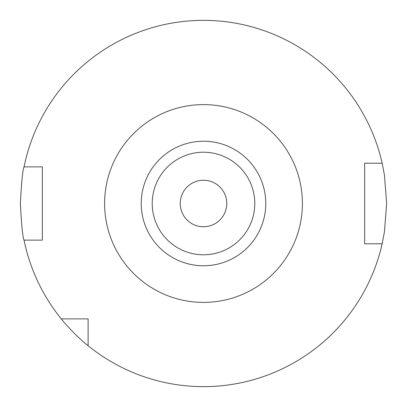 <?xml version="1.0" encoding="UTF-8"?>
<svg xmlns="http://www.w3.org/2000/svg" width="407" height="407" viewBox="0 0 407 407"><rect width="100%" height="100%" fill="white"/><g stroke="black" fill="none" stroke-linecap="round" stroke-linejoin="round"><path stroke-width="0.61" d="M226.76 203.5A23.26 23.26 0 0 1 203.5 226.76A23.26 23.26 0 0 1 180.24 203.5A23.26 23.26 0 0 1 203.5 180.24A23.26 23.26 0 0 1 226.76 203.5M152.218 203.5A51.282 51.282 0 0 1 203.5 152.218A51.282 51.282 0 0 1 254.782 203.5A51.282 51.282 0 0 1 203.5 254.782A51.282 51.282 0 0 1 152.218 203.5M141.229 203.5A62.271 62.271 0 0 1 203.5 141.229A62.271 62.271 0 0 1 265.771 203.5A62.271 62.271 0 0 1 203.5 265.771A62.271 62.271 0 0 1 141.229 203.5M24.049 166.87C22.807 169.042 21.571 181.252 20.35 203.5C21.571 225.748 22.807 237.958 24.049 240.13L42.328 240.13L42.328 166.87L24.049 166.87A183.15 183.15 0 0 1 382.163 163.207L384.422 175.01L386.65 203.464L384.422 231.98L382.163 243.793A183.15 183.15 0 0 1 88.115 345.731L88.115 318.885L61.269 318.885A183.15 183.15 0 0 1 24.049 240.13M61.269 318.885C61.228 318.961 73.87 334.529 88.115 345.731M382.163 243.793L364.672 243.793L364.672 163.207L382.163 163.207M203.5 302.401A98.901 98.901 0 0 1 104.599 203.5A98.901 98.901 0 0 1 203.5 104.599A98.901 98.901 0 0 1 302.401 203.5A98.901 98.901 0 0 1 203.5 302.401"/></g></svg>
